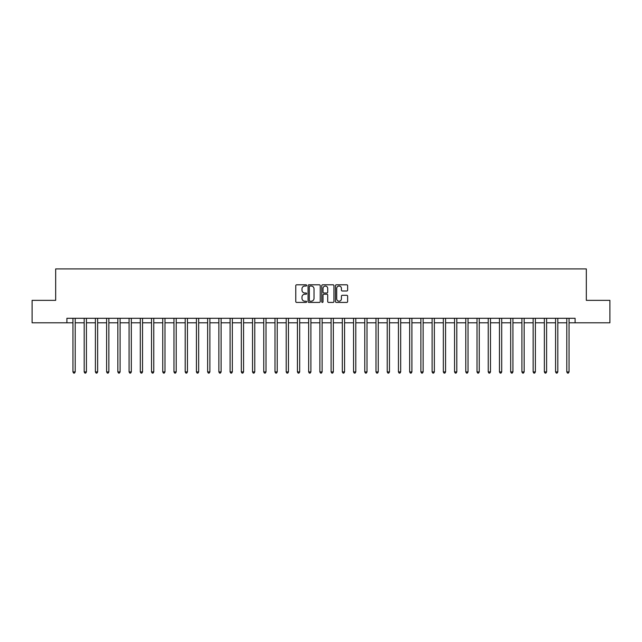 <?xml version="1.0" encoding="UTF-8"?>
<svg xmlns="http://www.w3.org/2000/svg" width="642" height="642" viewBox="0 0 642 642"><rect width="100%" height="100%" fill="white"/><g stroke="black" fill="none" stroke-linecap="round" stroke-linejoin="round"><path stroke-width="0.96" d="M306.635 285.417A0.618 0.618 0 0 0 306.017 284.799L296.652 284.799A0.883 0.883 0 0 0 295.769 285.682L295.769 301.547A0.883 0.883 0 0 0 296.652 302.43L306.017 302.43A0.618 0.618 0 0 0 306.635 301.812A0.618 0.618 0 0 0 306.017 301.194L304.806 301.194A2.817 2.817 0 0 1 301.989 298.37L301.989 297.053A2.817 2.817 0 0 1 304.806 294.229L306.017 294.229A0.618 0.618 0 0 0 306.635 293.611A0.618 0.618 0 0 0 306.017 293.001L304.806 293.001A2.817 2.817 0 0 1 301.989 290.176L301.989 288.852A2.817 2.817 0 0 1 304.806 286.035L306.017 286.035A0.618 0.618 0 0 0 306.635 285.417M346.76 291.011A0.883 0.883 0 0 0 347.635 290.136L347.635 285.682A0.883 0.883 0 0 0 346.76 284.799L336.36 284.799A0.883 0.883 0 0 0 335.477 285.682L335.477 301.547A0.883 0.883 0 0 0 336.36 302.43L346.76 302.43A0.883 0.883 0 0 0 347.635 301.547L347.635 296.171A0.883 0.883 0 0 0 346.76 295.288L342.306 295.288A0.883 0.883 0 0 0 341.424 296.171L341.424 298.835A2.359 2.359 0 0 1 339.064 301.194A2.359 2.359 0 0 1 336.713 298.835L336.713 288.394A2.359 2.359 0 0 1 339.064 286.035A2.359 2.359 0 0 1 341.424 288.394L341.424 290.136A0.883 0.883 0 0 0 342.306 291.011L346.76 291.011M66.896 322.798L32.1 322.798L32.1 300.352L55.669 300.352L55.669 268.918L586.331 268.918L586.331 300.352L609.9 300.352L609.9 322.798L575.104 322.798L575.104 318.304L66.896 318.304L66.896 322.798L72.955 322.798M320.23 285.682A0.883 0.883 0 0 0 319.347 284.799L308.946 284.799A0.883 0.883 0 0 0 308.064 285.682L308.064 301.547A0.883 0.883 0 0 0 308.946 302.43L319.347 302.43A0.883 0.883 0 0 0 320.23 301.547L320.23 285.682M322.653 284.799L333.054 284.799A0.883 0.883 0 0 1 333.936 285.682L333.936 301.547A0.883 0.883 0 0 1 333.054 302.43L328.6 302.43A0.883 0.883 0 0 1 327.717 301.547L327.717 295.111A0.883 0.883 0 0 0 326.842 294.229L323.889 294.229A0.883 0.883 0 0 0 323.006 295.111L323.006 301.812A0.618 0.618 0 0 1 322.388 302.43A0.618 0.618 0 0 1 321.77 301.812L321.77 285.682A0.883 0.883 0 0 1 322.653 284.799M75.202 322.798L84.182 322.798M86.421 322.798L95.401 322.798M97.648 322.798L106.628 322.798M108.867 322.798L117.847 322.798M120.094 322.798L129.074 322.798M131.321 322.798L140.301 322.798M142.54 322.798L151.52 322.798M153.767 322.798L162.747 322.798M164.986 322.798L173.966 322.798M176.213 322.798L185.193 322.798M187.44 322.798L196.42 322.798M198.659 322.798L207.639 322.798M209.886 322.798L218.866 322.798M221.105 322.798L230.085 322.798M232.332 322.798L241.312 322.798M243.559 322.798L252.539 322.798M254.778 322.798L263.758 322.798M266.005 322.798L274.985 322.798M277.224 322.798L286.204 322.798M288.451 322.798L297.431 322.798M299.678 322.798L308.658 322.798M310.897 322.798L319.877 322.798M322.123 322.798L331.103 322.798M333.342 322.798L342.322 322.798M344.569 322.798L353.549 322.798M355.796 322.798L364.776 322.798M367.015 322.798L375.995 322.798M378.242 322.798L387.222 322.798M389.461 322.798L398.441 322.798M400.688 322.798L409.668 322.798M411.915 322.798L420.895 322.798M423.134 322.798L432.114 322.798M434.361 322.798L443.341 322.798M445.58 322.798L454.56 322.798M456.807 322.798L465.787 322.798M468.034 322.798L477.014 322.798M479.253 322.798L488.233 322.798M490.48 322.798L499.46 322.798M501.699 322.798L510.679 322.798M512.926 322.798L521.906 322.798M524.153 322.798L533.133 322.798M535.372 322.798L544.352 322.798M546.599 322.798L555.579 322.798M557.818 322.798L566.798 322.798M569.045 322.798L575.104 322.798M309.917 286.035A0.618 0.618 0 0 0 309.3 286.653L309.3 300.576A0.618 0.618 0 0 0 309.917 301.194L311.193 301.194A2.817 2.817 0 0 0 314.018 298.37L314.018 288.852A2.817 2.817 0 0 0 311.193 286.035L309.917 286.035M327.717 288.435A2.359 2.359 0 0 0 325.366 286.075A2.359 2.359 0 0 0 323.006 288.435L323.006 292.118A0.883 0.883 0 0 0 323.889 293.001L326.842 293.001A0.883 0.883 0 0 0 327.717 292.118L327.717 288.435M75.307 318.304L75.266 318.424A0.899 0.899 91 0 0 75.202 318.753L75.202 371.911L72.955 371.911L72.955 318.753A0.899 0.899 91 0 0 72.891 318.424L72.843 318.304M75.202 371.911L74.528 373.082L73.629 373.082L72.955 371.911M86.534 318.304L86.485 318.424A0.899 0.899 91 0 0 86.421 318.753L86.421 371.911L84.182 371.911L84.182 318.753A0.899 0.899 91 0 0 84.11 318.424L84.07 318.304M86.421 371.911L85.747 373.082L84.848 373.082L84.182 371.911M97.761 318.304L97.712 318.424A0.899 0.899 91 0 0 97.648 318.753L97.648 371.911L95.401 371.911L95.401 318.753A0.899 0.899 91 0 0 95.337 318.424L95.289 318.304M97.648 371.911L96.974 373.082L96.075 373.082L95.401 371.911M108.98 318.304L108.939 318.424A0.899 0.899 91 0 0 108.867 318.753L108.867 371.911L106.628 371.911L106.628 318.753A0.899 0.899 91 0 0 106.564 318.424L106.516 318.304M108.867 371.911L108.201 373.082L107.302 373.082L106.628 371.911M120.206 318.304L120.158 318.424A0.899 0.899 91 0 0 120.094 318.753L120.094 371.911L117.847 371.911L117.847 318.753A0.899 0.899 91 0 0 117.783 318.424L117.743 318.304M120.094 371.911L119.42 373.082L118.521 373.082L117.847 371.911M131.425 318.304L131.385 318.424A0.899 0.899 91 0 0 131.321 318.753L131.321 371.911L129.074 371.911L129.074 318.753A0.899 0.899 91 0 0 129.01 318.424L128.962 318.304M131.321 371.911L130.647 373.082L129.748 373.082L129.074 371.911M142.652 318.304L142.604 318.424A0.899 0.899 91 0 0 142.54 318.753L142.54 371.911L140.301 371.911L140.301 318.753A0.899 0.899 91 0 0 140.229 318.424L140.189 318.304M142.54 371.911L141.866 373.082L140.967 373.082L140.301 371.911M153.879 318.304L153.831 318.424A0.899 0.899 91 0 0 153.767 318.753L153.767 371.911L151.52 371.911L151.52 318.753A0.899 0.899 91 0 0 151.456 318.424L151.408 318.304M153.767 371.911L153.093 373.082L152.194 373.082L151.52 371.911M165.098 318.304L165.058 318.424A0.899 0.899 91 0 0 164.986 318.753L164.986 371.911L162.747 371.911L162.747 318.753A0.899 0.899 91 0 0 162.683 318.424L162.635 318.304M164.986 371.911L164.32 373.082L163.421 373.082L162.747 371.911M176.325 318.304L176.277 318.424A0.899 0.899 91 0 0 176.213 318.753L176.213 371.911L173.966 371.911L173.966 318.753A0.899 0.899 91 0 0 173.902 318.424L173.862 318.304M176.213 371.911L175.539 373.082L174.64 373.082L173.966 371.911M187.544 318.304L187.504 318.424A0.899 0.899 91 0 0 187.44 318.753L187.44 371.911L185.193 371.911L185.193 318.753A0.899 0.899 91 0 0 185.129 318.424L185.081 318.304M187.44 371.911L186.766 373.082L185.867 373.082L185.193 371.911M198.771 318.304L198.723 318.424A0.899 0.899 91 0 0 198.659 318.753L198.659 371.911L196.42 371.911L196.42 318.753A0.899 0.899 91 0 0 196.348 318.424L196.308 318.304M198.659 371.911L197.985 373.082L197.086 373.082L196.42 371.911M209.998 318.304L209.95 318.424A0.899 0.899 91 0 0 209.886 318.753L209.886 371.911L207.639 371.911L207.639 318.753A0.899 0.899 91 0 0 207.575 318.424L207.527 318.304M209.886 371.911L209.212 373.082L208.313 373.082L207.639 371.911M221.217 318.304L221.177 318.424A0.899 0.899 91 0 0 221.105 318.753L221.105 371.911L218.866 371.911L218.866 318.753A0.899 0.899 91 0 0 218.802 318.424L218.753 318.304M221.105 371.911L220.439 373.082L219.54 373.082L218.866 371.911M232.444 318.304L232.396 318.424A0.899 0.899 91 0 0 232.332 318.753L232.332 371.911L230.085 371.911L230.085 318.753A0.899 0.899 91 0 0 230.021 318.424L229.98 318.304M232.332 371.911L231.658 373.082L230.759 373.082L230.085 371.911M243.663 318.304L243.623 318.424A0.899 0.899 91 0 0 243.559 318.753L243.559 371.911L241.312 371.911L241.312 318.753A0.899 0.899 91 0 0 241.248 318.424L241.199 318.304M243.559 371.911L242.885 373.082L241.986 373.082L241.312 371.911M254.89 318.304L254.842 318.424A0.899 0.899 91 0 0 254.778 318.753L254.778 371.911L252.539 371.911L252.539 318.753A0.899 0.899 91 0 0 252.467 318.424L252.426 318.304M254.778 371.911L254.104 373.082L253.205 373.082L252.539 371.911M266.117 318.304L266.069 318.424A0.899 0.899 91 0 0 266.005 318.753L266.005 371.911L263.758 371.911L263.758 318.753A0.899 0.899 91 0 0 263.693 318.424L263.645 318.304M266.005 371.911L265.331 373.082L264.432 373.082L263.758 371.911M277.336 318.304L277.296 318.424A0.899 0.899 91 0 0 277.224 318.753L277.224 371.911L274.985 371.911L274.985 318.753A0.899 0.899 91 0 0 274.92 318.424L274.872 318.304M277.224 371.911L276.558 373.082L275.659 373.082L274.985 371.911M288.563 318.304L288.515 318.424A0.899 0.899 91 0 0 288.451 318.753L288.451 371.911L286.204 371.911L286.204 318.753A0.899 0.899 91 0 0 286.139 318.424L286.099 318.304M288.451 371.911L287.776 373.082L286.878 373.082L286.204 371.911M299.782 318.304L299.742 318.424A0.899 0.899 91 0 0 299.678 318.753L299.678 371.911L297.431 371.911L297.431 318.753A0.899 0.899 91 0 0 297.366 318.424L297.318 318.304M299.678 371.911L299.003 373.082L298.105 373.082L297.431 371.911M311.009 318.304L310.961 318.424A0.899 0.899 91 0 0 310.897 318.753L310.897 371.911L308.658 371.911L308.658 318.753A0.899 0.899 91 0 0 308.585 318.424L308.545 318.304M310.897 371.911L310.222 373.082L309.324 373.082L308.658 371.911M322.236 318.304L322.188 318.424A0.899 0.899 91 0 0 322.123 318.753L322.123 371.911L319.877 371.911L319.877 318.753A0.899 0.899 91 0 0 319.812 318.424L319.764 318.304M322.123 371.911L321.449 373.082L320.551 373.082L319.877 371.911M333.455 318.304L333.415 318.424A0.899 0.899 91 0 0 333.342 318.753L333.342 371.911L331.103 371.911L331.103 318.753A0.899 0.899 91 0 0 331.039 318.424L330.991 318.304M333.342 371.911L332.676 373.082L331.778 373.082L331.103 371.911M344.682 318.304L344.634 318.424A0.899 0.899 91 0 0 344.569 318.753L344.569 371.911L342.322 371.911L342.322 318.753A0.899 0.899 91 0 0 342.258 318.424L342.218 318.304M344.569 371.911L343.895 373.082L342.997 373.082L342.322 371.911M355.901 318.304L355.861 318.424A0.899 0.899 91 0 0 355.796 318.753L355.796 371.911L353.549 371.911L353.549 318.753A0.899 0.899 91 0 0 353.485 318.424L353.437 318.304M355.796 371.911L355.122 373.082L354.224 373.082L353.549 371.911M367.128 318.304L367.08 318.424A0.899 0.899 91 0 0 367.015 318.753L367.015 371.911L364.776 371.911L364.776 318.753A0.899 0.899 91 0 0 364.704 318.424L364.664 318.304M367.015 371.911L366.341 373.082L365.442 373.082L364.776 371.911M378.355 318.304L378.307 318.424A0.899 0.899 91 0 0 378.242 318.753L378.242 371.911L375.995 371.911L375.995 318.753A0.899 0.899 91 0 0 375.931 318.424L375.883 318.304M378.242 371.911L377.568 373.082L376.669 373.082L375.995 371.911M389.574 318.304L389.534 318.424A0.899 0.899 91 0 0 389.461 318.753L389.461 371.911L387.222 371.911L387.222 318.753A0.899 0.899 91 0 0 387.158 318.424L387.11 318.304M389.461 371.911L388.795 373.082L387.896 373.082L387.222 371.911M400.801 318.304L400.752 318.424A0.899 0.899 91 0 0 400.688 318.753L400.688 371.911L398.441 371.911L398.441 318.753A0.899 0.899 91 0 0 398.377 318.424L398.337 318.304M400.688 371.911L400.014 373.082L399.115 373.082L398.441 371.911M412.02 318.304L411.979 318.424A0.899 0.899 91 0 0 411.915 318.753L411.915 371.911L409.668 371.911L409.668 318.753A0.899 0.899 91 0 0 409.604 318.424L409.556 318.304M411.915 371.911L411.241 373.082L410.342 373.082L409.668 371.911M423.247 318.304L423.198 318.424A0.899 0.899 91 0 0 423.134 318.753L423.134 371.911L420.895 371.911L420.895 318.753A0.899 0.899 91 0 0 420.823 318.424L420.783 318.304M423.134 371.911L422.46 373.082L421.561 373.082L420.895 371.911M434.474 318.304L434.425 318.424A0.899 0.899 91 0 0 434.361 318.753L434.361 371.911L432.114 371.911L432.114 318.753A0.899 0.899 91 0 0 432.05 318.424L432.002 318.304M434.361 371.911L433.687 373.082L432.788 373.082L432.114 371.911M445.692 318.304L445.652 318.424A0.899 0.899 91 0 0 445.58 318.753L445.58 371.911L443.341 371.911L443.341 318.753A0.899 0.899 91 0 0 443.277 318.424L443.229 318.304M445.58 371.911L444.914 373.082L444.015 373.082L443.341 371.911M456.919 318.304L456.871 318.424A0.899 0.899 91 0 0 456.807 318.753L456.807 371.911L454.56 371.911L454.56 318.753A0.899 0.899 91 0 0 454.496 318.424L454.456 318.304M456.807 371.911L456.133 373.082L455.234 373.082L454.56 371.911M468.138 318.304L468.098 318.424A0.899 0.899 91 0 0 468.034 318.753L468.034 371.911L465.787 371.911L465.787 318.753A0.899 0.899 91 0 0 465.723 318.424L465.675 318.304M468.034 371.911L467.36 373.082L466.461 373.082L465.787 371.911M479.365 318.304L479.317 318.424A0.899 0.899 91 0 0 479.253 318.753L479.253 371.911L477.014 371.911L477.014 318.753A0.899 0.899 91 0 0 476.942 318.424L476.902 318.304M479.253 371.911L478.579 373.082L477.68 373.082L477.014 371.911M490.592 318.304L490.544 318.424A0.899 0.899 91 0 0 490.48 318.753L490.48 371.911L488.233 371.911L488.233 318.753A0.899 0.899 91 0 0 488.169 318.424L488.121 318.304M490.48 371.911L489.806 373.082L488.907 373.082L488.233 371.911M501.811 318.304L501.771 318.424A0.899 0.899 91 0 0 501.699 318.753L501.699 371.911L499.46 371.911L499.46 318.753A0.899 0.899 91 0 0 499.396 318.424L499.348 318.304M501.699 371.911L501.033 373.082L500.134 373.082L499.46 371.911M513.038 318.304L512.99 318.424A0.899 0.899 91 0 0 512.926 318.753L512.926 371.911L510.679 371.911L510.679 318.753A0.899 0.899 91 0 0 510.615 318.424L510.575 318.304M512.926 371.911L512.252 373.082L511.353 373.082L510.679 371.911M524.257 318.304L524.217 318.424A0.899 0.899 91 0 0 524.153 318.753L524.153 371.911L521.906 371.911L521.906 318.753A0.899 0.899 91 0 0 521.842 318.424L521.794 318.304M524.153 371.911L523.479 373.082L522.58 373.082L521.906 371.911M535.484 318.304L535.436 318.424A0.899 0.899 91 0 0 535.372 318.753L535.372 371.911L533.133 371.911L533.133 318.753A0.899 0.899 91 0 0 533.061 318.424L533.021 318.304M535.372 371.911L534.698 373.082L533.799 373.082L533.133 371.911M546.711 318.304L546.663 318.424A0.899 0.899 91 0 0 546.599 318.753L546.599 371.911L544.352 371.911L544.352 318.753A0.899 0.899 91 0 0 544.288 318.424L544.239 318.304M546.599 371.911L545.925 373.082L545.026 373.082L544.352 371.911M557.93 318.304L557.89 318.424A0.899 0.899 91 0 0 557.818 318.753L557.818 371.911L555.579 371.911L555.579 318.753A0.899 0.899 91 0 0 555.515 318.424L555.466 318.304M557.818 371.911L557.152 373.082L556.253 373.082L555.579 371.911M569.157 318.304L569.109 318.424A0.899 0.899 91 0 0 569.045 318.753L569.045 371.911L566.798 371.911L566.798 318.753A0.899 0.899 91 0 0 566.734 318.424L566.693 318.304M569.045 371.911L568.371 373.082L567.472 373.082L566.798 371.911"/></g></svg>
